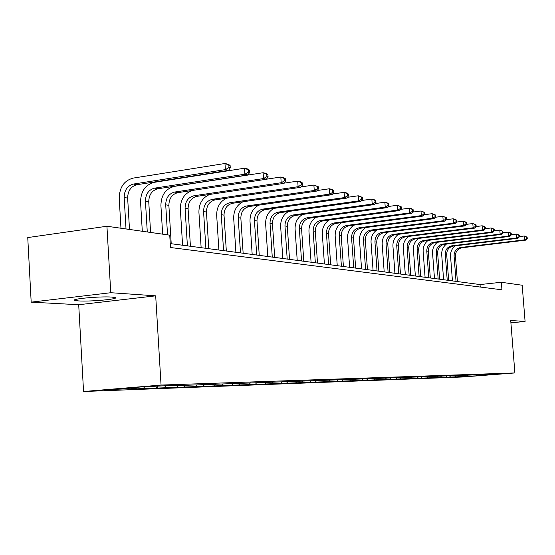 <?xml version="1.0" encoding="UTF-8"?>
<svg xmlns="http://www.w3.org/2000/svg" width="555" height="555" viewBox="0 0 555 555"><rect width="100%" height="100%" fill="white"/><g stroke="black" fill="none" stroke-linecap="round" stroke-linejoin="round"><path stroke-width="0.83" d="M111.617 297.078C99.942 296.162 68.973 299.062 75.091 300.484L78.644 300.928C90.597 301.767 120.546 298.965 114.892 297.515L111.617 297.078M83.555 391.511L462.995 376.977L514.887 372.939L161.054 385.066L83.555 391.511L78.706 304.73L155.691 295.836L110.757 292.714L31.184 302.149L78.706 304.73M31.184 302.149L27.75 237.575L106.928 226.246L110.757 292.714M488.802 374.389L174.506 385.697L182.04 385.073L173.979 385.357L142.552 386.828L110.833 389.464L135.267 388.555L127.9 389.166L136.259 388.854L136.169 387.362M488.941 374.514L497.745 374.202L476.37 375.867L462.1 376.47M136.259 388.854L462.107 376.602M106.928 226.246L169.74 235.167L170.489 247.516L501.949 289.814L501.352 282.273L480.033 284.555L170.253 243.603M463.98 376.325L464.736 375.374M458.638 376.526L459.401 375.568M455.246 376.651L456.016 375.686M449.737 376.859L450.521 375.874M446.234 376.984L447.011 376.006M440.545 377.199L441.357 376.179M436.931 377.331L437.722 376.339M431.055 377.553L431.887 376.491M427.315 377.691L428.113 376.678M421.238 377.913L422.105 376.817M417.381 378.059L418.192 377.032M411.095 378.295L411.997 377.15M407.106 378.441L407.925 377.4M400.606 378.683L401.536 377.497M396.471 378.836L397.304 377.775M389.742 379.086L390.706 377.858M385.461 379.245L386.301 378.163M378.489 379.509L379.488 378.226M374.049 379.675L374.909 378.572M366.82 379.939L367.708 378.801M362.221 380.113L363.102 378.982M354.728 380.39L355.602 379.259M349.955 380.57L350.864 379.391M342.171 380.862L343.066 379.703M337.218 381.042L338.161 379.814M329.136 381.34L330.038 380.168M323.981 381.535L324.973 380.251M315.58 381.847L316.503 380.647M310.231 382.048L311.258 380.702M301.49 382.374L302.42 381.146M295.912 382.582L296.987 381.174M286.817 382.915L287.767 381.667M281.01 383.137L282.127 381.66M271.534 383.484L272.498 382.215M265.484 383.713L266.65 382.159M255.591 384.081L256.57 382.777M249.278 384.317L250.381 382.853M238.962 384.698L239.954 383.366M232.372 384.948L233.371 383.602M221.584 385.343L222.597 383.984M214.695 385.6L215.715 384.226M203.421 386.023L204.448 384.629M196.206 386.287L197.247 384.886M184.406 386.731L185.453 385.309M176.851 387.008L177.905 385.572M164.481 387.473L165.55 386.016M174.173 385.35L174.506 385.697M156.559 387.765L157.634 386.294M143.578 388.25L144.668 386.759M135.267 388.555L136.135 387.362M510.905 322.802L525.086 321.477L522.179 285.235L501.352 282.273M525.086 321.477L510.718 320.478L514.887 372.939M155.691 295.836L161.054 385.066M476.37 375.867L476.807 374.944M467.268 376.2L468.025 375.263M480.228 287.046L480.033 284.555M157.28 388.063L157.204 386.884M177.316 387.307L177.267 386.446M196.449 386.592L196.415 386.016M129.495 229.451L127.65 198.086C127.817 190.837 130.904 186.383 136.898 184.725L228.57 170.371L225.372 169.622L224.976 163.489L133.096 178.113C124.091 180.632 119.464 187.34 119.207 198.225L120.962 228.237M126.02 228.958L124.167 197.469C124.341 190.199 127.435 185.724 133.443 184.052L225.372 169.622L228.993 167.568L230.269 167.874L230.11 165.425L228.833 165.119L228.993 167.568M228.833 165.119L224.976 163.489L228.174 164.259L230.11 165.425M228.57 170.371L230.269 167.874M150.585 232.448L148.747 201.819C148.913 194.743 151.945 190.4 157.842 188.79L247.939 174.915L244.901 174.208L244.505 168.22L154.2 182.345C145.348 184.794 140.797 191.336 140.554 201.964L142.302 231.268M147.276 231.976L145.438 201.236C145.597 194.132 148.636 189.768 154.554 188.152L244.901 174.208L248.425 172.203L249.639 172.494L249.479 170.101L248.265 169.809L248.425 172.203M248.265 169.809L244.505 168.22L247.551 168.956L249.479 170.101M247.939 174.915L249.639 172.494M171.218 243.735L168.873 205.385C169.032 198.468 172.008 194.229 177.815 192.661L266.386 179.251L263.493 178.571L263.105 172.723L174.326 186.383C165.612 188.762 161.144 195.145 160.908 205.53L162.65 234.161M167.541 234.855L165.716 204.823C165.869 197.885 168.859 193.626 174.672 192.051L263.493 178.571L266.927 176.615L268.079 176.885L267.926 174.554L266.768 174.277L266.927 176.615M266.768 174.277L263.105 172.723L265.998 173.431L267.926 174.554M266.386 179.251L268.079 176.885M192.55 190.427C184.537 193.161 180.465 199.328 180.34 208.937L182.581 245.234M187.403 245.872L185.072 208.25C185.217 201.465 188.159 197.309 193.882 195.776L281.205 182.727L280.823 177.017L266.421 179.203M190.421 246.274L188.089 208.784C188.242 202.027 191.17 197.885 196.879 196.359L283.973 183.372L281.205 182.727L284.555 180.819L285.659 181.076L285.506 178.8L284.403 178.537L284.555 180.819M284.403 178.537L280.823 177.017L283.584 177.69L285.506 178.8M283.973 183.372L285.659 181.076M209.714 194.444C202.533 197.538 198.933 203.456 198.912 212.19L201.139 247.69M205.884 248.314L203.567 211.524C203.713 204.892 206.599 200.827 212.232 199.342L298.111 186.695L297.73 181.117L284.139 183.143M208.77 248.696L206.453 212.031C206.599 205.426 209.478 201.382 215.097 199.897L300.748 187.312L298.111 186.695L301.379 184.829L302.433 185.079L302.281 182.852L301.226 182.595L301.379 184.829M301.226 182.595L297.73 181.117L300.366 181.756L302.281 182.852M300.748 187.312L302.433 185.079M226.62 198.204C219.96 201.423 216.644 207.126 216.679 215.298L218.892 250.034M223.561 250.652L221.258 214.653C221.396 208.167 224.241 204.198 229.784 202.742L314.255 190.483L313.88 185.03L301.046 186.917M226.329 251.02L224.026 215.146C224.165 208.68 226.995 204.719 232.524 203.276L316.78 191.073L314.255 190.483L317.446 188.658L318.452 188.894L318.299 186.716L317.293 186.473L317.446 188.658M317.293 186.473L313.88 185.03L318.299 186.716M316.78 191.073L318.452 188.894M242.965 201.763C236.714 205.045 233.62 210.546 233.69 218.281L235.889 252.282M240.488 252.893L238.206 217.65C238.338 211.302 241.134 207.417 246.587 206.002L329.698 194.104L329.323 188.769L317.196 190.531M243.139 253.24L240.849 218.122C240.981 211.788 243.77 207.924 249.216 206.516L332.105 194.673L329.698 194.104L332.813 192.321L333.77 192.55L333.624 190.421L332.66 190.185L332.813 192.321M332.66 190.185L329.323 188.769L331.737 189.359L333.624 190.421M332.105 194.673L333.77 192.55M258.72 205.156C252.809 208.451 249.903 213.779 250 221.14L252.178 254.44M256.708 255.036L254.44 220.522C254.565 214.306 257.319 210.505 262.688 209.131L344.475 197.573L344.1 192.356L332.639 193.993M259.247 255.369L256.979 220.973C257.104 214.778 259.851 210.99 265.207 209.617L346.778 198.114L344.475 197.573L347.513 195.825L348.436 196.047L348.29 193.959L347.368 193.737L347.513 195.825M347.368 193.737L344.1 192.356L346.41 192.911L348.29 193.959M346.778 198.114L348.436 196.047M273.886 208.396C268.273 211.684 265.519 216.845 265.637 223.88L267.801 256.5M272.269 257.09L270.014 223.283C270.139 217.192 272.845 213.467 278.131 212.121L358.627 200.896L358.259 195.783L347.423 197.316M274.697 257.416L272.45 223.714C272.574 217.643 275.273 213.932 280.552 212.593L360.84 201.416L358.627 200.896L361.603 199.183L362.484 199.391L362.339 197.351L361.458 197.136L361.603 199.183M361.458 197.136L358.259 195.783L362.339 197.351M360.84 201.416L362.484 199.391M288.489 211.49C283.133 214.764 280.525 219.773 280.657 226.509L282.807 258.484M287.199 259.067L284.965 225.927C285.083 219.953 287.747 216.311 292.957 215L372.197 204.08L371.836 199.072L361.583 200.508M289.537 259.372L287.303 226.343C287.421 220.391 290.085 216.762 295.281 215.451L374.32 204.58L372.197 204.08L375.111 202.402L375.957 202.603L375.811 200.605L374.965 200.397L375.111 202.402M374.965 200.397L371.836 199.072L373.959 199.592L375.811 200.605M374.32 204.58L375.957 202.603M302.551 214.452C297.431 217.699 294.941 222.562 295.087 229.035L297.216 260.392M301.545 260.961L299.332 228.473C299.443 222.617 302.066 219.045 307.199 217.761L385.225 207.14L384.865 202.228L375.159 203.567M303.793 261.259L301.58 228.868C301.691 223.034 304.313 219.475 309.433 218.198L387.265 207.619L385.225 207.14L388.07 205.489L388.882 205.683L388.743 203.727L387.924 203.525L388.07 205.489M387.924 203.525L384.865 202.228L386.904 202.728L388.743 203.727M387.265 207.619L388.882 205.683M316.093 217.289C311.182 220.508 308.809 225.233 308.962 231.463L311.077 262.224M315.344 262.786L313.145 230.915C313.256 225.17 315.837 221.674 320.894 220.418L397.734 210.074L397.38 205.267L388.188 206.516M317.502 263.07L315.309 231.296C315.42 225.573 317.994 222.083 323.045 220.834L399.69 210.532L397.734 210.074L400.523 208.458L401.3 208.645L401.161 206.724L400.377 206.536L400.523 208.458M400.377 206.536L397.38 205.267L401.161 206.724M399.69 210.532L401.3 208.645M329.143 220.016C324.432 223.193 322.15 227.793 322.309 233.801L324.411 263.986M328.615 264.541L326.437 233.267C326.541 227.633 329.087 224.199 334.075 222.978L409.756 212.898L409.41 208.18L400.703 209.353M330.697 264.818L328.518 233.634C328.629 228.022 331.168 224.602 336.143 223.374L411.644 213.342L409.756 212.898L412.49 211.309L413.239 211.49L413.1 209.61L412.351 209.422L412.49 211.309M412.351 209.422L409.41 208.18L411.29 208.631L413.1 209.61M411.644 213.342L413.239 211.49M341.727 222.631C337.19 225.767 335.005 230.242 335.171 236.055L337.253 265.685M341.401 266.233L339.237 235.535C339.341 229.999 341.845 226.634 346.764 225.441L421.328 215.611L420.981 210.983L412.733 212.079M343.406 266.497L341.242 235.889C341.346 230.374 343.85 227.016 348.748 225.823L423.139 216.041L421.328 215.611L423.999 214.057L424.728 214.23L424.589 212.378L423.86 212.204L423.999 214.057M423.86 212.204L420.981 210.983L424.589 212.378M423.139 216.041L424.728 214.23M353.868 225.15C349.497 228.244 347.395 232.6 347.562 238.227L349.629 267.316M353.715 267.857L351.572 237.713C351.676 232.288 354.146 228.986 358.988 227.807L432.463 218.226L432.116 213.682L424.304 214.716M355.651 268.114L353.507 238.06C353.604 232.642 356.074 229.354 360.903 228.181L434.211 218.635L432.463 218.226L435.085 216.7L435.779 216.866L435.647 215.049L434.947 214.882L435.085 216.7M434.947 214.882L432.116 213.682L435.647 215.049M434.211 218.635L435.779 216.866M365.585 227.571C361.367 230.623 359.342 234.869 359.515 240.322L361.562 268.897M365.592 269.432L363.469 239.822C363.567 234.487 366.002 231.248 370.775 230.096L443.188 220.744L442.848 216.283L435.439 217.248M367.459 269.675L365.336 240.155C365.433 234.834 367.861 231.601 372.627 230.457L444.874 221.14L443.188 220.744L445.762 219.246L446.435 219.405L446.296 217.622L445.63 217.463L445.762 219.246M445.63 217.463L442.848 216.283L446.296 217.622M444.874 221.14L446.435 219.405M376.907 229.902C372.821 232.906 370.872 237.054 371.045 242.341L373.071 270.417M377.053 270.944L374.944 241.855C375.041 236.61 377.442 233.426 382.152 232.302L453.532 223.172L453.199 218.788L446.171 219.697M378.85 271.18L376.748 242.174C376.845 236.943 379.238 233.773 383.935 232.649L455.156 223.554L453.532 223.172L456.057 221.695L456.703 221.854L456.571 220.099L455.926 219.947L456.057 221.695M455.926 219.947L453.199 218.788L456.571 220.099M455.156 223.554L456.703 221.854M387.841 232.15C383.887 235.112 382 239.156 382.187 244.29L384.192 271.888M388.118 272.408L386.03 243.811C386.12 238.664 388.486 235.535 393.134 234.432L463.508 225.51L463.175 221.209L456.515 222.062M389.853 272.637L387.772 244.124C387.862 238.983 390.221 235.868 394.855 234.772L465.076 225.878L463.508 225.51L465.985 224.067L466.609 224.213L466.477 222.493L465.853 222.34L465.985 224.067M465.853 222.34L463.175 221.209L464.743 221.584L466.477 222.493M465.076 225.878L466.609 224.213M398.414 234.321C394.584 237.235 392.76 241.182 392.94 246.177L394.931 273.31M398.802 273.816L396.735 245.712C396.825 240.648 399.156 237.575 403.742 236.492L473.137 227.772L472.811 223.54L466.491 224.345M400.481 274.038L398.421 246.011C398.504 240.96 400.835 237.894 405.407 236.819L474.65 228.126L473.137 227.772L475.573 226.35L476.176 226.495L476.044 224.803L475.441 224.657L475.573 226.35M475.441 224.657L472.811 223.54L476.044 224.803M474.65 228.126L476.176 226.495M408.64 236.409C404.928 239.281 403.159 243.145 403.346 247.995L405.317 274.683M409.139 275.183L407.086 247.544C407.176 242.563 409.479 239.545 413.995 238.483L482.441 229.957L482.115 225.795L476.121 226.551M410.762 275.398L408.716 247.828C408.799 242.861 411.095 239.85 415.612 238.796L483.904 230.297L482.441 229.957L484.827 228.556L485.41 228.695L485.285 227.037L484.702 226.891L484.827 228.556M484.702 226.891L482.115 225.795L483.578 226.149L485.285 227.037M483.904 230.297L485.41 228.695L491.113 227.973L494.214 229.187L493.652 229.055L493.777 230.686L494.338 230.825L494.214 229.187M418.539 238.428C414.932 241.258 413.218 245.032 413.406 249.757L415.362 276.008M419.129 276.508L417.103 249.313C417.18 244.415 419.455 241.446 423.916 240.405L491.432 232.066L491.113 227.973L493.652 229.055M420.704 276.716L418.671 249.59C418.754 244.706 421.023 241.744 425.477 240.71L492.847 232.399L491.432 232.066L493.777 230.686M492.847 232.399L494.338 230.825M428.12 240.384C424.617 243.166 422.959 246.857 423.139 251.464L425.081 277.292M428.8 277.784L426.788 251.026C426.871 246.205 429.112 243.291 433.51 242.264L500.124 234.106L499.805 230.082L494.338 230.762M430.319 277.986L428.314 251.297C428.391 246.489 430.631 243.576 435.023 242.563L501.491 234.425L500.124 234.106L502.976 232.885L502.851 231.275L502.303 231.144L502.428 232.753M502.303 231.144L499.805 230.082L502.851 231.275M501.491 234.425L502.976 232.885M437.402 242.271C433.996 245.005 432.387 248.626 432.567 253.115L434.489 278.534M438.166 279.019L436.168 252.691C436.251 247.946 438.457 245.074 442.807 244.068L508.533 236.083L508.22 232.122L502.969 232.767M439.636 279.214L437.645 252.948C437.722 248.217 439.928 245.352 444.271 244.353L509.858 236.388L508.533 236.083L511.328 234.876L511.204 233.294L510.676 233.162L510.801 234.744M510.676 233.162L508.22 232.122L509.546 232.441L511.204 233.294M509.858 236.388L511.328 234.876M446.4 244.096C443.084 246.795 441.516 250.333 441.704 254.717L443.605 279.741M447.233 280.219L445.256 254.294C445.332 249.625 447.517 246.802 451.805 245.816L516.677 237.991L516.365 234.099L511.315 234.709M448.662 280.407L446.692 254.551C446.761 249.889 448.94 247.072 453.227 246.094L517.961 238.289L516.677 237.991L519.418 236.798L519.293 235.244L518.779 235.119L518.904 236.68M518.779 235.119L516.365 234.099L517.649 234.404L519.293 235.244M517.961 238.289L519.418 236.798M455.121 245.865C451.895 248.515 450.369 251.984 450.556 256.271L452.443 280.906M456.023 281.385L454.066 255.855C454.143 251.255 456.293 248.474 460.532 247.509L524.565 239.843L524.253 236.007L519.397 236.597M457.41 281.565L455.454 256.105C455.53 251.512 457.681 248.737 461.906 247.773L525.807 240.135L524.565 239.843L527.25 238.671L527.125 237.138L526.633 237.02L526.757 238.553M526.633 237.02L524.253 236.007L527.125 237.138M525.807 240.135L527.25 238.671M124.167 197.469L127.65 198.086M133.443 184.052L136.898 184.725M145.438 201.236L148.747 201.819M154.554 188.152L157.842 188.79M165.716 204.823L168.873 205.385M174.672 192.051L177.815 192.661M185.072 208.25L188.089 208.784M193.882 195.776L196.879 196.359M203.567 211.524L206.453 212.031M212.232 199.342L215.097 199.897M221.258 214.653L224.026 215.146M229.784 202.742L232.524 203.276M238.206 217.65L240.849 218.122M246.587 206.002L249.216 206.516M254.44 220.522L256.979 220.973M262.688 209.131L265.207 209.617M270.014 223.283L272.45 223.714M278.131 212.121L280.552 212.593M284.965 225.927L287.303 226.343M292.957 215L295.281 215.451M299.332 228.473L301.58 228.868M307.199 217.761L309.433 218.198M313.145 230.915L315.309 231.296M320.894 220.418L323.045 220.834M326.437 233.267L328.518 233.634M334.075 222.978L336.143 223.374M339.237 235.535L341.242 235.889M346.764 225.441L348.748 225.823M351.572 237.713L353.507 238.06M358.988 227.807L360.903 228.181M363.469 239.822L365.336 240.155M370.775 230.096L372.627 230.457M374.944 241.855L376.748 242.174M382.152 232.302L383.935 232.649M386.03 243.811L387.772 244.124M393.134 234.432L394.855 234.772M396.735 245.712L398.421 246.011M403.742 236.492L405.407 236.819M407.086 247.544L408.716 247.828M413.995 238.483L415.612 238.796M417.103 249.313L418.671 249.59M423.916 240.405L425.477 240.71M426.788 251.026L428.314 251.297M433.51 242.264L435.023 242.563M436.168 252.691L437.645 252.948M442.807 244.068L444.271 244.353M445.256 254.294L446.692 254.551M451.805 245.816L453.227 246.094M454.066 255.855L455.454 256.105M460.532 247.509L461.906 247.773M75.043 299.693L75.091 300.484"/></g></svg>
